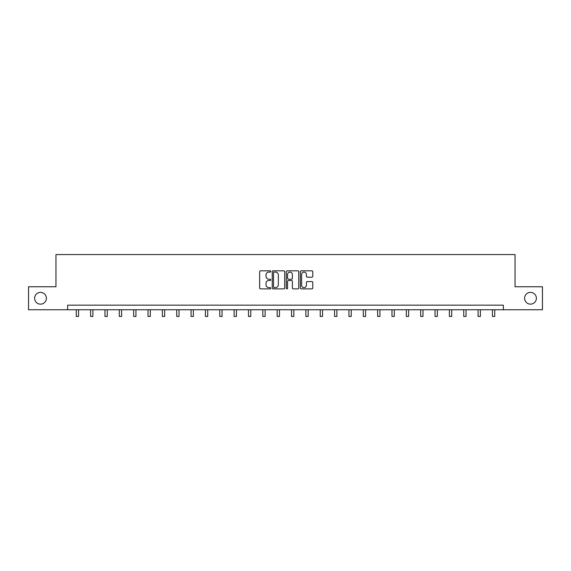 <?xml version="1.0" encoding="UTF-8"?>
<svg xmlns="http://www.w3.org/2000/svg" width="571" height="571" viewBox="0 0 571 571"><rect width="100%" height="100%" fill="white"/><g stroke="black" fill="none" stroke-linecap="round" stroke-linejoin="round"><path stroke-width="0.86" d="M270.782 271.461A0.635 0.635 0 0 0 270.147 270.825L260.554 270.825A0.906 0.906 0 0 0 259.648 271.732L259.648 287.984A0.906 0.906 0 0 0 260.554 288.883L270.147 288.883A0.635 0.635 0 0 0 270.782 288.255A0.635 0.635 0 0 0 270.147 287.62L268.905 287.62A2.891 2.891 0 0 1 266.015 284.729L266.015 283.38A2.891 2.891 0 0 1 268.905 280.489L270.147 280.489A0.635 0.635 0 0 0 270.782 279.854A0.635 0.635 0 0 0 270.147 279.226L268.905 279.226A2.891 2.891 0 0 1 266.015 276.335L266.015 274.979A2.891 2.891 0 0 1 268.905 272.089L270.147 272.089A0.635 0.635 0 0 0 270.782 271.461M524.599 298.255A5.888 5.888 0 0 0 530.488 304.143A5.888 5.888 0 0 0 536.376 298.255A5.888 5.888 0 0 0 530.488 292.366A5.888 5.888 0 0 0 524.599 298.255M34.624 298.255A5.888 5.888 0 0 0 40.512 304.143A5.888 5.888 0 0 0 46.401 298.255A5.888 5.888 0 0 0 40.512 292.366A5.888 5.888 0 0 0 34.624 298.255M311.887 277.192A0.906 0.906 0 0 0 312.794 276.285L312.794 271.732A0.906 0.906 0 0 0 311.887 270.825L301.238 270.825A0.906 0.906 0 0 0 300.332 271.732L300.332 287.984A0.906 0.906 0 0 0 301.238 288.883L311.887 288.883A0.906 0.906 0 0 0 312.794 287.984L312.794 282.474A0.906 0.906 0 0 0 311.887 281.574L307.334 281.574A0.906 0.906 0 0 0 306.427 282.474L306.427 285.207A2.412 2.412 0 0 1 304.015 287.62A2.412 2.412 0 0 1 301.595 285.207L301.595 274.508A2.412 2.412 0 0 1 304.015 272.089A2.412 2.412 0 0 1 306.427 274.508L306.427 276.285A0.906 0.906 0 0 0 307.334 277.192L311.887 277.192M67.649 309.753L28.55 309.753L28.55 286.756L55.965 286.756L55.965 254.559L515.035 254.559L515.035 286.756L542.45 286.756L542.45 309.753L503.351 309.753L503.351 305.157L67.649 305.157L67.649 309.753L503.351 309.753M284.708 271.732A0.906 0.906 0 0 0 283.808 270.825L273.152 270.825A0.906 0.906 0 0 0 272.246 271.732L272.246 287.984A0.906 0.906 0 0 0 273.152 288.883L283.808 288.883A0.906 0.906 0 0 0 284.708 287.984L284.708 271.732M287.192 270.825L297.848 270.825A0.906 0.906 0 0 1 298.754 271.732L298.754 287.984A0.906 0.906 0 0 1 297.848 288.883L293.287 288.883A0.906 0.906 0 0 1 292.388 287.984L292.388 281.389A0.906 0.906 0 0 0 291.481 280.489L288.455 280.489A0.906 0.906 0 0 0 287.556 281.389L287.556 288.255A0.635 0.635 0 0 1 286.92 288.883A0.635 0.635 0 0 1 286.292 288.255L286.292 271.732A0.906 0.906 0 0 1 287.192 270.825M274.144 272.089A0.635 0.635 0 0 0 273.509 272.724L273.509 286.992A0.635 0.635 0 0 0 274.144 287.62L275.45 287.62A2.891 2.891 0 0 0 278.341 284.729L278.341 274.979A2.891 2.891 0 0 0 275.45 272.089L274.144 272.089M292.388 274.551A2.412 2.412 0 0 0 289.968 272.139A2.412 2.412 0 0 0 287.556 274.551L287.556 278.32A0.906 0.906 0 0 0 288.455 279.226L291.481 279.226A0.906 0.906 0 0 0 292.388 278.32L292.388 274.551M76.25 309.753L76.25 316.441L78.548 316.441L78.548 309.753M90.603 309.753L90.603 316.441L92.902 316.441L92.902 309.753M104.957 309.753L104.957 316.441L107.255 316.441L107.255 309.753M119.303 309.753L119.303 316.441L121.609 316.441L121.609 309.753M133.657 309.753L133.657 316.441L135.955 316.441L135.955 309.753M148.01 309.753L148.01 316.441L150.309 316.441L150.309 309.753M162.364 309.753L162.364 316.441L164.662 316.441L164.662 309.753M176.71 309.753L176.71 316.441L179.016 316.441L179.016 309.753M191.064 309.753L191.064 316.441L193.362 316.441L193.362 309.753M205.417 309.753L205.417 316.441L207.716 316.441L207.716 309.753M219.771 309.753L219.771 316.441L222.069 316.441L222.069 309.753M234.117 309.753L234.117 316.441L236.423 316.441L236.423 309.753M248.471 309.753L248.471 316.441L250.769 316.441L250.769 309.753M262.824 309.753L262.824 316.441L265.122 316.441L265.122 309.753M277.178 309.753L277.178 316.441L279.476 316.441L279.476 309.753M291.524 309.753L291.524 316.441L293.822 316.441L293.822 309.753M305.878 309.753L305.878 316.441L308.176 316.441L308.176 309.753M320.231 309.753L320.231 316.441L322.529 316.441L322.529 309.753M334.577 309.753L334.577 316.441L336.883 316.441L336.883 309.753M348.931 309.753L348.931 316.441L351.229 316.441L351.229 309.753M363.284 309.753L363.284 316.441L365.583 316.441L365.583 309.753M377.638 309.753L377.638 316.441L379.936 316.441L379.936 309.753M391.984 309.753L391.984 316.441L394.29 316.441L394.29 309.753M406.338 309.753L406.338 316.441L408.636 316.441L408.636 309.753M420.691 309.753L420.691 316.441L422.99 316.441L422.99 309.753M435.045 309.753L435.045 316.441L437.343 316.441L437.343 309.753M449.391 309.753L449.391 316.441L451.697 316.441L451.697 309.753M463.745 309.753L463.745 316.441L466.043 316.441L466.043 309.753M478.098 309.753L478.098 316.441L480.397 316.441L480.397 309.753M492.452 309.753L492.452 316.441L494.75 316.441L494.75 309.753"/></g></svg>
